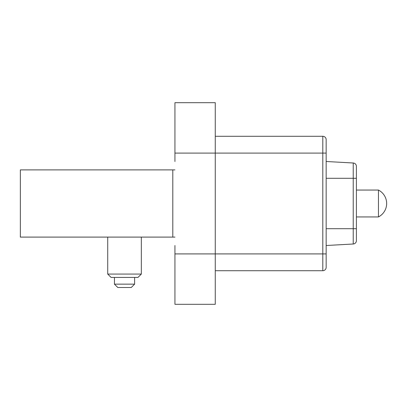 <?xml version="1.0" encoding="UTF-8"?>
<svg xmlns="http://www.w3.org/2000/svg" width="407" height="407" viewBox="0 0 407 407"><rect width="100%" height="100%" fill="white"/><g stroke="black" fill="none" stroke-linecap="round" stroke-linejoin="round"><path stroke-width="0.61" d="M141.331 274.069L137.968 277.432L111.086 277.432L107.723 274.069L141.331 274.069L141.331 237.108M326.16 245.507L353.23 244.002L353.23 228.703L356.405 228.703L356.405 166.351L356.405 240.649A3.363 3.363 0 0 1 353.23 244.002A3.363 3.363 0 0 0 356.405 240.649M356.405 166.351A3.363 3.363 0 0 0 353.23 162.998A3.363 3.363 180 0 1 356.405 166.351A3.363 3.363 180 0 0 353.23 162.998L326.16 161.493M326.16 243.829L326.16 163.171M215.262 270.711L322.802 270.711L322.802 153.093L326.16 153.093L326.16 139.652L326.16 267.348A3.363 3.363 0 0 1 322.802 270.711A3.363 3.363 0 0 0 326.16 267.348M326.16 139.652A3.363 3.363 0 0 0 322.802 136.289A3.363 3.363 180 0 1 326.16 139.652A3.363 3.363 180 0 0 322.802 136.289L215.262 136.289M174.934 245.507L174.934 304.319L215.262 304.319L215.262 102.681L174.934 102.681L174.934 161.493M174.934 169.892L172.802 169.892L172.802 237.108L20.35 237.108L20.35 169.892L172.802 169.892M174.934 237.108L172.802 237.108M134.61 277.432L134.61 284.152L131.247 287.515L117.806 287.515L114.443 284.152L114.443 277.432M114.443 284.152L117.806 287.515L114.443 284.152L134.61 284.152L131.247 287.515L134.61 284.152M356.405 216.941L378.454 216.941L378.454 190.059L356.405 190.059M356.405 178.297L353.23 178.297L353.23 162.998M326.16 228.703L353.23 228.703L353.23 178.297L326.16 178.297L353.23 178.297M174.934 153.093L322.802 153.093L322.802 136.289M174.934 253.907L326.16 253.907M107.723 237.108L107.723 274.069M378.454 216.941A15.12 15.12 0 0 0 378.454 190.059"/></g></svg>
